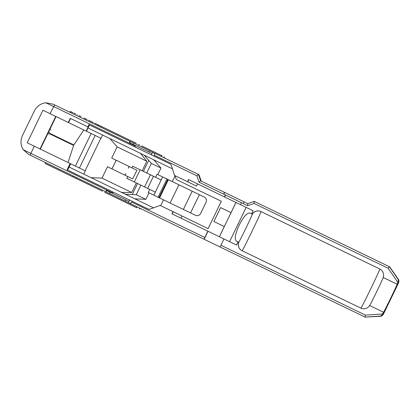 <?xml version="1.0" encoding="UTF-8"?>
<svg xmlns="http://www.w3.org/2000/svg" width="420" height="420" viewBox="0 0 420 420"><rect width="100%" height="100%" fill="white"/><g stroke="black" fill="none" stroke-linecap="round" stroke-linejoin="round"><path stroke-width="0.63" d="M97.109 124.357L98.816 125.186L97.382 125.559L67.211 110.975M94.962 187.583L73.489 177.198L73.043 175.912L42.871 161.322M86.263 183.372L85.344 182.931M124.01 201.621L108.36 194.056M102.501 191.226L93.272 186.764M121.811 200.56L120.85 200.093M57.771 169.601L45.959 163.889M61.761 171.528L57.083 169.271M70.754 175.875L60.795 171.061M76.104 178.463L75.773 178.3M80.808 180.737L77.553 179.167M84.305 182.427L83.249 181.918M104.664 192.271L110.439 195.064M129.218 204.136L122.441 200.86M136.857 207.832L127.612 203.364M73.489 177.198L70.287 175.649M155.731 152.696L141.761 145.945M157.731 153.662L159.925 154.723M136.322 143.315L98.873 125.213M119.826 135.34L121.485 136.143M101.698 126.578L104.213 127.79M162.083 155.768L155.825 152.744M143.84 146.947L145.058 147.535M128.032 139.309L129.864 140.191M111.951 131.534L112.686 131.885M87.166 119.553L85.948 118.96M160.986 155.237L162.078 155.762M147.063 148.507L147.352 148.649M139.482 144.842L138.663 144.443M122.309 136.537L123.401 137.067M112.754 131.922L115.93 133.455M108.439 129.838L109.499 130.347M93.377 122.556L88.473 120.183M88.578 120.236L89.639 120.745M84.971 118.492L85.922 118.949M85.769 118.876L84.016 118.025M81.06 116.597L78.997 115.6M77.348 114.807L77.017 114.644M75.621 113.972L73.967 113.169M73.085 112.744L70.844 111.662L69.552 112.109M97.004 124.309L94.647 123.17M164.871 158.188L164.178 156.781M69.704 112.182A0.966 0.924 -64.2 0 1 70.954 111.715L70.975 111.725M76.041 178.432L76.44 177.555L204.036 239.237L207.879 231.189L171.943 213.817L172.993 211.643L160.109 205.417L149.058 209.449L67.085 169.822L70.13 163.527L27.216 142.779L42.956 110.229L50.054 113.657L54.621 104.927L130.321 141.482L100.779 127.202L101.22 126.347M128.546 202.745L136.988 206.824L136.584 207.701M161.763 155.615L161.327 156.471L152.885 152.392M201.248 181.125L198.944 174.657L130.321 141.482L129.691 142.784M207.879 231.189L236.513 245.033L238.025 241.904L238.686 242.225A6.752 6.746 -64.2 0 0 242.051 250.703L360.827 308.123A6.752 6.746 -64.2 0 0 369.569 305.498L383.523 312.244A15.572 0.326 -64.2 0 0 390.595 298.363A15.572 0.326 -64.2 0 0 397.079 284.204L398.349 281.405L398.233 279.484L389.419 266.737L388.085 268.233L397.871 282.387M383.192 277.489A15.572 0.326 -64.2 0 1 383.061 277.945A15.572 0.326 -64.2 0 1 376.709 291.653A15.572 0.326 -64.2 0 1 369.91 305.141A15.572 0.326 -64.2 0 1 369.637 305.529M397.01 284.167L383.124 277.457A6.752 6.746 -64.2 0 0 379.754 268.973L260.978 211.554A6.752 6.746 -64.2 0 0 252.236 214.184L252.31 214.216A15.572 0.326 115.8 0 1 245.826 228.38A15.572 0.326 115.8 0 1 238.754 242.256L238.686 242.225M247.622 205.69L247.779 203.621L244.067 201.826L243.196 203.548L247.622 205.69L254.063 203.443L254.221 201.38L389.692 266.868L398.643 279.683L398.78 281.568L396.422 286.451M381.875 315.956L383.177 314.543L385.103 310.349L384.536 311.031M384.914 310.259L382.52 315.21L380.956 316.276L365.08 317.09L380.541 316.076L382.121 314.974L383.455 312.207M384.736 311.483L383.213 314.47M397.236 285.626L384.757 311.441M398.969 280.602L398.669 282.502L397.215 285.668M396.758 285.747L396.575 286.613L398.632 282.576M382.594 313.987L365.421 315.11L365.08 317.09L220.091 246.997L223.939 238.948M220.211 247.054L204.036 239.237M106.607 190.533L105.977 191.835L106.339 190.402L128.956 201.338M112.413 193.337L112.623 192.901L30.854 153.374L30.308 155.216L105.74 191.72M50.054 113.657L68.282 122.472L70.277 118.346L88.148 126.987L86.158 131.114L101.062 138.316L102.638 135.061L172.452 168.814M100.858 138.217L85.118 170.772M153.568 207.879L83.753 174.127L85.328 170.872L70.13 163.527M140.532 153.379L146.806 161.233L117.127 146.885L109.888 138.569M146.806 161.233L142.191 170.783L132.694 166.194L131.906 167.822L111.699 158.051L117.107 146.869M131.906 167.822L136.894 170.231L132.694 178.909L107.504 166.735L101.992 178.138M124.903 175.145L125.769 173.728L125.05 175.214M129.245 166.535L128.42 168.236L129.077 166.451M153.851 195.163L155.321 192.124L136.316 182.936L131.696 192.486L102.018 178.138L91.004 177.634M136.316 182.936L126.819 178.348L127.712 176.5M121.642 192.444L131.696 192.486M111.988 168.903L116.188 160.22M115.364 161.926L116.014 160.141M111.846 168.835L112.707 167.412M152.665 152.287L151.41 154.891L170.882 164.304L174.589 175.466L187.472 181.697L188.517 179.524L224.459 196.896L225.404 194.943L223.666 194.103L224.542 192.386L200.666 180.847L198.424 174.405L196.833 175.781L199.075 182.217L200.666 180.847M199.39 194.686L190.575 212.914M167.8 179.413L158.986 197.647M159.563 197.925L168.373 179.692M149.698 189.404L148.228 192.444L149.021 192.827L145.871 199.337L136.259 194.691L140.873 185.141M160.655 205.679L163.485 199.82L149.021 192.827M163.485 199.82L195.463 215.282A3.859 3.853 -64.2 0 0 200.613 213.486L206.068 202.198A3.859 3.853 -64.2 0 0 204.278 197.048L172.3 181.592L175.061 175.875M158.104 197.216L166.913 178.988M155.316 192.124L162.661 176.93M153.83 195.153L155.3 192.113M112.476 193.368L113.106 192.066M112.623 192.901L113.043 192.034M152.04 153.589L129.418 142.653L130.085 141.367M87.859 126.845L88.909 124.677L134.862 146.895L135.555 145.619M134.925 146.921L151.41 154.891M134.862 146.895L135.492 145.593M45.822 102.779L52.962 104.15L54.621 104.927M30.308 155.216L28.67 154.397L23.163 149.651C20.517 145.173 20.302 140.432 22.528 135.429L34.277 111.121C36.824 106.265 40.666 103.488 45.817 102.785M23.168 149.662L30.854 153.374L34.319 146.213M144.244 155.174L151.363 163.438L160.981 168.084L153.741 159.768M142.191 170.783L146.748 172.988L151.363 163.438M147.62 188.402L153.494 176.248M136.259 194.691L125.36 194.24M150.434 174.767L144.559 186.921M146.748 172.988L161.175 179.959L162.645 176.925M49.912 133.403L73.852 144.979L73.642 145.409L49.702 133.838L49.912 133.403L48.752 131.764L56.049 116.561M83.785 129.964L73.852 144.979M48.752 131.764L47.696 133.948L49.702 133.838M73.642 145.409L68.045 162.519M40.315 149.111L47.696 133.948M40.01 148.969L55.75 116.414M95.156 135.46L79.417 168.016M134.857 198.833L145.871 199.337M160.981 168.084L157.831 174.599L157.043 174.216L155.573 177.251M67.604 170.069L70.712 163.805M83.753 174.127L69.137 167.06M86.447 131.25L89.428 124.929M88.022 127.995L102.638 135.061M157.831 174.599L172.3 181.592M181.02 218.206L182.07 216.032L208.11 228.622L221.329 201.275L176.332 179.524L174.988 175.66M219.366 236.744L224.296 226.548L213.859 221.503L220.579 207.601L231.016 212.646L235.946 202.451M247.779 203.621L254.216 201.38L247.779 203.621M153.515 152.696C154.497 153.3 154.786 154.156 154.376 155.253L196.833 175.781M224.542 192.386L247.212 203.348M204.839 237.484L131.717 202.136C131.103 203.138 130.258 203.443 129.176 203.049M131.717 202.136L132.137 201.264M129.586 200.035L128.326 202.64M68.282 122.472L86.158 131.114M70.565 118.487L68.57 122.609M240.513 204.661L224.611 196.975L225.556 195.022L241.458 202.708L240.513 204.661L253.092 210.74L251.58 213.864L250.467 213.328C244.797 209.748 230.585 239.143 236.912 241.369L238.025 241.904M246.152 207.386L229.572 241.673M182.07 216.032L172.993 211.643M187.472 181.697L196.549 186.086L197.6 183.913M241.458 202.708L243.196 203.548M153.956 156.125L154.376 155.253M219.403 236.759L235.982 202.472M75.401 166.073L91.14 133.523M221.329 201.275L176.479 179.592M213.859 221.503A16.417 0.341 115.8 0 0 220.579 207.601M231.016 212.646A16.417 0.341 -64.2 0 1 227.692 219.613A16.417 0.341 -64.2 0 1 224.296 226.548M134.295 181.96L140.175 169.806M251.58 213.864L252.236 214.184M49.56 129.218L50.962 129.895M45.36 162.529A0.966 0.924 115.8 0 0 45.775 163.8M379.822 269.005A21.746 0.457 -64.2 0 1 370.771 288.781A21.746 0.457 -64.2 0 1 360.895 308.159M380.541 316.076L380.956 316.276M382.536 315.173L382.121 314.974M398.349 281.405L398.764 281.605M398.643 279.683L398.233 279.484M133.234 144.501L133.864 143.199M149.489 150.749L148.859 152.05M125.774 199.799L125.144 201.101M109.526 193.547L110.15 192.245M192.192 191.21L183.383 209.438M178.909 184.784L170.1 203.018M45.833 102.785L135.282 146.024M132.221 194.523L137.54 183.53M143.414 171.376L148.727 160.382M365.421 315.11L220.894 245.243M199.075 182.217L223.666 194.103M224.658 192.444L223.818 194.182M173.208 211.748L172.158 213.922M188.738 179.629L187.688 181.802M204.152 239.295L208.037 231.263M238.754 242.256A6.752 6.746 115.8 0 0 242.12 250.74A21.746 0.457 115.8 0 0 251.995 231.362A21.746 0.457 115.8 0 0 261.046 211.585A6.752 6.746 -64.2 0 0 252.31 214.216M254.063 203.443L388.085 268.233M45.213 162.461L45.665 163.748M140.532 208.535L139.246 208.987M396.401 286.487L398.78 281.568M382.52 315.21L384.893 310.296M383.177 314.543L398.669 282.502"/></g></svg>
